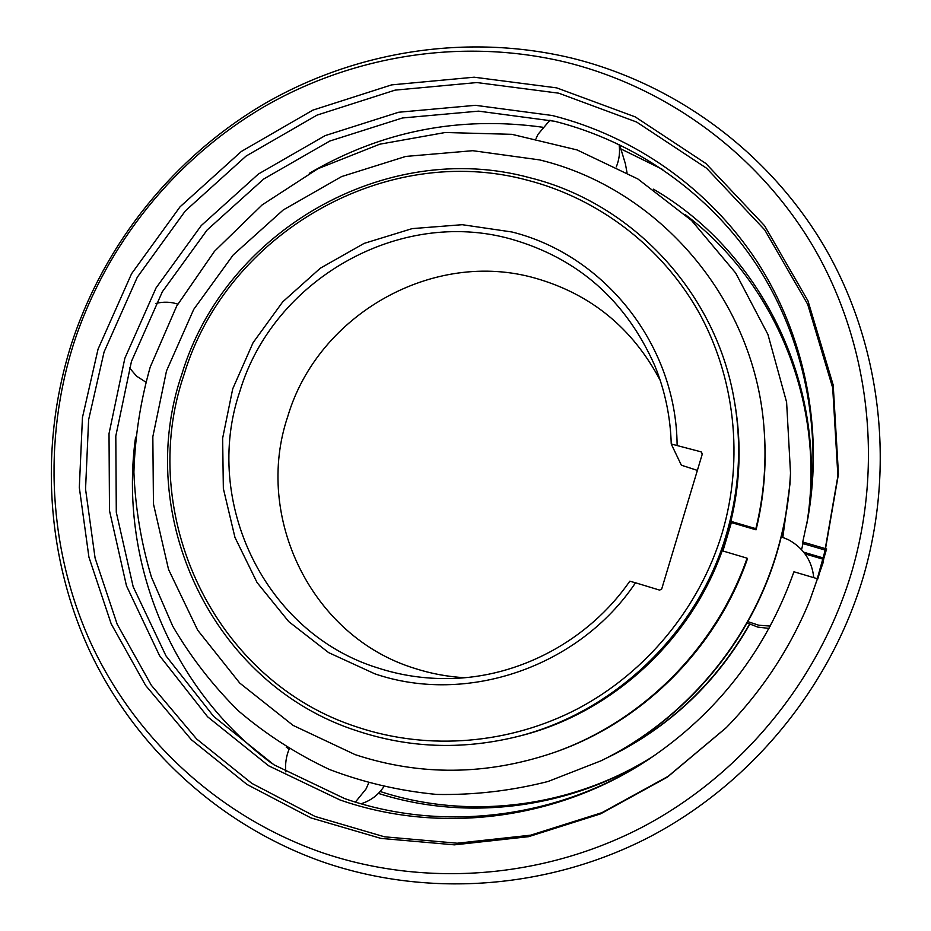 <?xml version="1.0" encoding="UTF-8"?>
<svg xmlns="http://www.w3.org/2000/svg" width="931" height="931" viewBox="0 0 931 931"><rect width="100%" height="100%" fill="white"/><g stroke="black" fill="none" stroke-linecap="round" stroke-linejoin="round"><path stroke-width="1.4" d="M677.105 444.995C676.325 344.621 604.405 255.071 511.969 231.994L462.242 224.697L412.165 228.619L364.114 243.398L320.299 268.221L282.721 301.853L253.069 342.689L232.715 388.855L222.637 438.233L223.347 488.542L234.961 537.42L257.061 582.538L288.75 621.617L328.631 652.619L374.856 673.835C466.524 705.221 578.966 667.318 635.524 582.783L659.625 590.114L661.697 589.009L702.335 453.909L701.206 451.872L671.239 444.006L681.364 465.209L697.377 470.388M513.982 737.399L516.949 736.677C614.46 713.751 698.401 634.162 726.902 536.163C739.645 492.755 742.379 449.126 735.118 405.264L734.606 402.25C741.949 446.601 739.179 490.718 726.296 534.615C697.47 633.72 612.575 714.217 513.982 737.399C460.647 749.909 408.639 747.826 357.981 731.172C211.663 684.716 133.389 514.773 181.871 374.134C224.813 231.679 385.062 138.23 529.716 177.705C632.056 202.946 716.858 292.555 734.606 402.25M184.07 374.518C226.524 233.646 385.027 141.268 527.993 180.346C598.447 198.722 661.208 246.063 698.297 311.361C734.943 376.869 744.218 458.459 722.142 533.102C699.635 607.606 646.428 672.31 578.151 708.538C509.653 744.369 428.749 750.7 358.237 727.402C213.618 681.562 136.147 513.598 184.07 374.518M671.239 444.006C670.436 416.739 664.978 390.671 654.854 365.802C625.958 300.504 578.046 258.259 511.119 239.092C399.05 207.392 273.109 279.882 239.849 391.357C202.178 501.425 264.625 633.196 378.044 668.016C400.935 675.429 424.583 678.943 448.986 678.559C518.916 677.663 588.741 640.528 629.798 581.212L635.524 582.783M464.616 677.71C447.555 676.721 430.972 673.625 414.865 668.435C311.361 636.839 253.651 516.752 287.807 416.308C317.925 314.585 433.148 248.821 535.406 278.206C591.057 294.138 632.684 328.236 660.265 380.488M747.128 622.967L757.857 627.11L769.018 628.402M781.272 536.791L788.72 539.887C803.639 548.231 811.983 560.823 813.764 577.662M770.274 626.074L758.8 625.236L747.872 621.652M361.03 803.744L361.763 803.511C370.841 800.567 378.126 795.051 383.642 786.974M368.629 783.18L365.988 789.034L355.409 802.08M285.817 771.915C285.026 763.944 286.166 756.275 289.215 748.931M145.562 381.966L136.531 376.124L129.444 367.815M155.908 303.436C163.356 301.574 170.652 301.795 177.774 304.1M626.994 172.561L625.399 163.833L619.581 144.701M536.07 138.44L538.037 134.297L549.977 120.146M619.068 144.456C620.197 152.056 619.278 159.515 616.322 166.835M822.76 559.112L817.278 578.698M71.815 342.794C104.714 243.003 174.388 156.489 265.16 103.341C356.259 50.902 466.85 33.307 570.668 57.85C674.195 83.103 768.04 150.962 824.552 246.866C880.4 343.015 895.901 464.581 863.491 576.266C830.487 687.741 750.502 784.554 648.174 837.667C545.508 890.234 424.978 897.647 321.451 861.454C218.04 824.552 134.46 746.429 89.504 650.536C45.188 554.213 39.672 442.795 71.815 342.794M74.166 342.131C106.53 243.957 175.086 158.829 264.369 106.576C353.978 55.01 462.73 37.764 564.733 61.946C666.445 86.827 758.556 153.58 813.938 247.821C868.693 342.305 883.787 461.683 851.912 571.343C819.455 680.805 740.925 775.872 640.481 828.101C539.701 879.795 421.359 887.22 319.636 851.784C218.052 815.637 135.856 738.97 91.622 644.741C48.016 550.081 42.558 440.503 74.166 342.131M98.046 349.16L82.452 417.507L79.321 487.565L88.922 557.11L111.185 623.84L145.632 685.46L191.355 739.714L247.052 784.496L310.954 817.907L380.907 838.4L454.375 844.848L528.575 836.678L600.553 813.88L667.341 777.141L726.133 727.786C762.117 690.86 789.953 648.57 809.656 600.914L823.051 562.848L838.459 474.088L833.21 385.097L807.957 300.818L764.572 225.709L705.849 163.472L635.268 116.91L556.691 87.875L474.158 77.203L391.625 84.884L312.874 110.126L241.338 151.462L180.044 206.822L131.585 273.691L98.046 349.16M726.401 727.518L668.144 776.326L601.985 812.647L530.693 835.165L457.202 843.218L384.433 836.794L315.144 816.475L251.824 783.367L196.639 738.993L151.311 685.239L117.166 624.189L95.09 558.076L85.547 489.159L88.62 419.741L104.063 352.011L137.299 277.205L185.327 210.918L246.098 156.059L317.029 115.118L395.105 90.132L476.905 82.556L558.728 93.181L636.595 122.019L706.548 168.197L764.723 229.899L807.701 304.332L832.698 387.843L837.9 475.997L822.632 563.895L809.516 601.263M817.814 578.861L826.181 550.372M825.215 550.093L817.418 578.745M271.84 763.443C170.222 688.707 118.726 559.112 135.565 437.233M309.29 173.329C381.489 131.085 459.309 115.712 542.75 127.244M620.849 148.89L662.791 169.535M817.348 578.721L822.876 559.135M826.705 549.022L802.755 542.005L802.51 543.436L826.356 550.419M649.675 758.718C558.751 818.919 442.562 832.733 344.633 798.577L274.017 764.828L213.571 716.323L165.986 655.89L133.168 586.728L116.294 512.283L115.805 436.034L131.446 361.437L162.343 291.764L207.078 230.05L263.694 179.031L329.783 141.047L402.483 117.969L478.592 111.138L554.608 121.263C635.71 141.768 709.341 193.066 756.915 265.323C803.977 337.872 823.167 429.796 807.84 518.451M802.755 542.005L807.992 517.601C823.726 427.864 804.442 334.741 756.891 261.285C708.805 188.097 634.302 136.182 552.246 115.502L475.462 105.319L398.596 112.255L325.175 135.612L258.434 174.004L201.259 225.558L156.071 287.9L124.847 358.272L109.02 433.625L109.486 510.63L126.476 585.843L159.573 655.715L207.613 716.789L268.64 765.806L339.966 799.938C439.141 834.56 556.924 820.444 648.954 759.196C717.731 712.785 766.062 650.303 793.945 571.774L817.884 578.884M805.036 553.887L823.016 559.182M654.4 755.53C572.251 807.945 468.828 820.444 380.151 791.501M685.53 214.84C776.21 283.233 826.425 405.695 806.781 524.048M803.767 552.223L823.318 557.983M378.382 793.398C467.618 821.84 571.366 808.795 653.76 755.972M286.189 747.081L289.11 749.176M801.568 549.674L803.011 543.576M806.921 523.292C829.684 389.973 763.467 252.883 653.446 189.179M601.123 760.755L602.148 760.255C685.228 719.71 750.747 642.146 776.966 552.688C784.577 526.946 789.081 500.785 790.454 474.193L790.512 473.053C789.127 499.796 784.6 526.108 776.954 551.99C750.572 641.971 684.681 719.977 601.123 760.755L548.01 781.505C511.189 790.838 474.065 795.144 436.627 794.434C399.527 790.873 363.8 782.552 329.446 769.483C296.314 753.889 265.975 734.35 238.406 710.853C212.745 685.414 190.855 657.205 172.747 626.202L151.439 577.139C141.163 542.866 135.321 507.884 133.901 472.18C135.018 436.476 140.453 401.436 150.217 367.07L176.692 306.055L214.467 251.312L262.123 204.925L317.902 168.72L379.732 144.2L445.251 132.505L511.922 134.332L577.045 149.926L637.828 178.938L691.558 220.472L735.676 273.016L767.935 334.462L786.602 402.169L790.512 473.053M722.933 551.001L731.37 522.582M749.513 624.166C716.346 682.272 670.18 726.18 611.004 755.891L611.911 755.448C670.832 725.866 716.777 682.144 749.758 624.282M782.831 537.315L789.953 484.05L782.692 537.268M611.004 755.891L606.616 758.02M790.163 479.186L789.953 484.05M730.66 522.372L756.065 529.82C763.746 498.318 766.539 466.582 764.456 434.591L764.328 432.682C766.434 464.918 763.618 496.91 755.867 528.668L730.916 521.36M747.081 558.169C715.974 647.953 642.076 721.874 553.689 752.655L555.493 752.027C643.193 721.478 716.498 648.151 747.349 559.089L747.081 558.169L722.119 550.756M756.065 529.82L755.867 528.668M553.689 752.655C486.541 775.418 420.358 776.082 355.142 754.634L293.056 725.377L239.767 683.086L197.675 630.182L168.546 569.458L153.452 503.939L152.835 436.72L166.509 370.887L193.729 309.371L233.227 254.919L283.245 209.952L341.607 176.576L405.741 156.431L472.762 150.694L539.573 159.899C659.753 188.807 756.787 301.4 764.328 432.682M702.149 454.503L701.206 451.872"/></g></svg>
